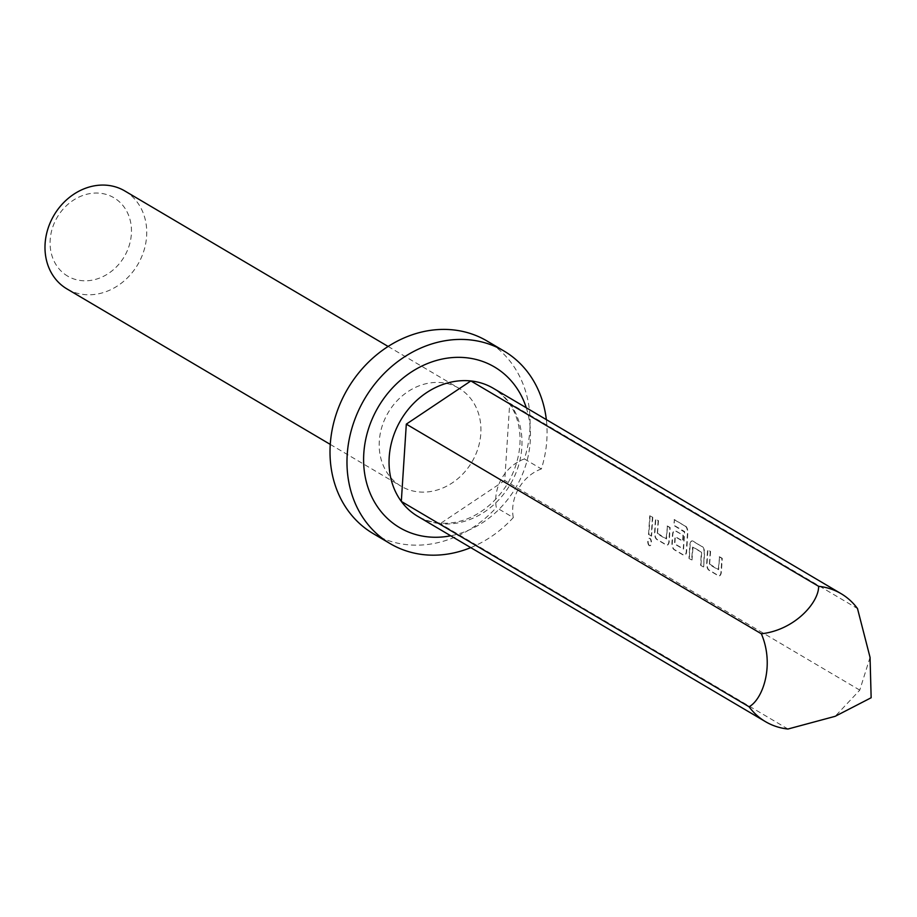 <?xml version="1.0" encoding="UTF-8"?>
<svg xmlns="http://www.w3.org/2000/svg" width="917" height="917" viewBox="0 0 917 917"><rect width="100%" height="100%" fill="white"/><g stroke="black" fill="none" stroke-linecap="round" stroke-linejoin="round"><path stroke-width="0.69" stroke-dasharray="4.58 3.44" d="M649.213 545.569A3.702 1.651 85.8 0 1 647.769 541.569A3.702 1.651 85.8 0 1 649.179 538.313A3.702 1.651 85.8 0 1 649.672 538.439A3.702 1.651 85.8 0 1 651.116 542.44A3.702 1.651 85.8 0 1 649.717 545.695A3.702 1.651 85.8 0 1 649.213 545.569M649.557 545.546A3.702 1.651 85.8 0 1 648.113 541.546A3.702 1.651 85.8 0 1 649.511 538.29A3.702 1.651 85.8 0 1 650.015 538.417A3.702 1.651 85.8 0 1 651.46 542.417A3.702 1.651 85.8 0 1 650.05 545.672A3.702 1.651 85.8 0 1 649.557 545.546M787.944 729.026L440.171 523.664A74.323 63.502 120.6 0 0 510.631 483.855A74.323 63.502 120.6 0 0 509.726 403.205A74.323 63.502 120.6 0 0 493.312 388.304C524.581 408.294 527.183 449.995 507.56 483.637C487.557 516.317 450.442 533.637 418.301 516.638L417.728 516.305A74.323 63.502 120.6 0 0 418.358 516.672A74.323 63.502 120.6 0 0 440.171 523.664L504.728 480.485L509.726 403.205L857.498 608.567M373.185 533.602A111.863 95.586 120.6 0 0 374.136 534.153A111.863 95.586 120.6 0 0 496.326 507.571A39.821 34.021 -59.4 0 1 524.409 458.936A111.863 95.586 120.6 0 0 486.95 340.952M524.409 458.936L541.374 468.954A111.863 95.586 120.6 0 0 546.337 419.619M68.03 276.338A45.506 38.881 -59.4 0 1 57.037 217.604A45.506 38.881 -59.4 0 1 113.525 197.522A45.506 38.881 -59.4 0 1 124.517 256.244A45.506 38.881 -59.4 0 1 68.03 276.338M458.511 388.017A56.877 48.601 120.6 0 0 388.051 412.845A56.877 48.601 120.6 0 0 401.153 486.262A56.877 48.601 120.6 0 0 401.635 486.537A56.877 48.601 120.6 0 0 472.083 461.709A56.877 48.601 120.6 0 0 458.993 388.304A56.877 48.601 120.6 0 0 458.511 388.017M67.422 289.187A56.877 48.601 120.6 0 0 137.71 264.646A56.877 48.601 120.6 0 0 125.262 191.24M470.753 547.621A111.863 95.586 120.6 0 0 513.291 517.589L496.326 507.571M541.374 468.954A39.821 34.021 120.6 0 0 513.291 517.589M870.05 657.374L859.768 690.134L835.181 716.315M709.747 564.104L718.596 569.709L719.57 556.779L722.241 558.35L721.37 571.761A5.571 2.487 85.8 0 1 719.283 575.853A5.571 2.487 85.8 0 1 718.527 575.658L709.173 570.133A5.571 2.487 85.8 0 1 707.03 563.29L707.901 549.891L710.572 551.461L709.563 564.62L718.263 569.732L719.57 556.779M702.376 546.624A5.571 2.487 85.8 0 1 704.52 553.467L703.66 566.866L700.978 565.296L701.643 552.16L693.011 547.059L691.991 559.978L689.32 558.407L690.18 544.996A5.571 2.487 85.8 0 1 692.266 540.904A5.571 2.487 85.8 0 1 693.023 541.099L702.032 546.647A5.571 2.487 85.8 0 1 704.187 553.49L703.66 566.866M685.664 526.22A5.571 2.487 85.8 0 1 687.807 533.052L686.638 551.255A5.571 2.487 85.8 0 1 684.552 555.335A5.571 2.487 85.8 0 1 683.795 555.14L674.442 549.615A5.571 2.487 85.8 0 1 672.299 542.784L672.814 534.737A5.571 2.487 85.8 0 1 674.901 530.656A5.571 2.487 85.8 0 1 675.657 530.851L683.314 535.368L682.947 541.122L675.29 536.617L674.878 543.907L683.566 549.031L684.644 531.585L674.075 525.338L674.442 519.584L685.331 526.243A5.571 2.487 85.8 0 1 687.475 533.075L686.294 551.277A5.571 2.487 85.8 0 1 684.208 555.358A5.571 2.487 85.8 0 1 683.452 555.163L674.098 549.65A5.571 2.487 85.8 0 1 671.955 542.807L672.482 534.76A5.571 2.487 85.8 0 1 674.568 530.679A5.571 2.487 85.8 0 1 675.313 530.874L683.314 535.368M657.649 533.339L666.499 538.944L667.461 526.003L670.132 527.584L669.261 540.996A5.571 2.487 85.8 0 1 667.175 545.088A5.571 2.487 85.8 0 1 666.43 544.893L657.076 539.368A5.571 2.487 85.8 0 1 654.921 532.525L655.793 519.114L658.463 520.696L657.466 533.854L666.097 538.955L667.461 526.003M651.551 536.101L648.881 534.531L650.096 515.755L652.766 517.326L651.551 536.101L648.881 534.531M859.768 690.134L504.728 480.485M648.537 534.554L649.752 515.778L652.766 517.326M652.423 517.36L651.219 536.124M667.129 526.037L669.8 527.607L668.929 541.019A5.571 2.487 85.8 0 1 666.842 545.111A5.571 2.487 85.8 0 1 666.086 544.916L656.732 539.391A5.571 2.487 85.8 0 1 654.589 532.548L655.46 519.148L658.463 520.696M658.131 520.718L657.306 533.362M682.982 535.39L682.603 541.145L674.958 536.64L674.534 543.941L683.234 549.054L684.46 532.089L673.731 525.361L674.442 519.584M674.098 519.618L685.331 526.243M703.316 566.901L700.645 565.319L701.31 552.183L692.61 547.071L691.647 560L688.976 558.43L689.848 545.019A5.571 2.487 85.8 0 1 691.934 540.927A5.571 2.487 85.8 0 1 692.69 541.122L702.032 546.647M719.226 556.802L721.897 558.373L721.026 571.784A5.571 2.487 85.8 0 1 718.939 575.876A5.571 2.487 85.8 0 1 718.194 575.681L708.841 570.156A5.571 2.487 85.8 0 1 706.686 563.325L707.557 549.913L710.572 551.461M710.228 551.484L709.414 564.127M526.301 407.79A93.282 79.71 -59.4 0 1 450.717 535.792M330.28 444.413L401.153 486.262M388.12 346.454L458.993 388.304"/><path stroke-width="1.38" d="M749.086 706.778A74.323 63.502 120.6 0 0 765.5 721.668A74.323 63.502 120.6 0 0 766.131 722.034A74.323 63.502 120.6 0 0 787.944 729.026L835.181 716.315L871.15 697.745L870.05 657.374L857.498 608.567A74.323 63.502 120.6 0 0 841.084 593.666A74.323 63.502 120.6 0 0 840.453 593.299A74.323 63.502 120.6 0 0 818.629 586.318L470.857 380.945A74.323 63.502 120.6 0 0 400.408 420.754A74.323 63.502 120.6 0 0 401.314 501.416L749.086 706.778C763.001 699.167 774.716 664.882 761.351 633.785C794.787 630.048 818.87 602.458 818.629 586.318M546.337 419.619A111.863 95.586 120.6 0 0 503.914 350.97L486.95 340.952A111.863 95.586 120.6 0 0 485.999 340.402A111.863 95.586 120.6 0 0 347.44 389.232A111.863 95.586 120.6 0 0 373.185 533.602L390.149 543.621A111.863 95.586 120.6 0 0 391.101 544.171A111.863 95.586 120.6 0 0 470.753 547.621M503.914 350.97A111.863 95.586 120.6 0 0 502.963 350.42A111.863 95.586 120.6 0 0 364.404 399.25A111.863 95.586 120.6 0 0 390.149 543.621M125.262 191.24A56.877 48.601 120.6 0 0 124.792 190.954A56.877 48.601 120.6 0 0 124.311 190.667A56.877 48.601 120.6 0 0 53.851 215.495A56.877 48.601 120.6 0 0 66.941 288.912A56.877 48.601 120.6 0 0 67.422 289.187M841.084 593.666L493.312 388.304A74.323 63.502 120.6 0 0 492.681 387.937A74.323 63.502 120.6 0 0 470.857 380.945L406.311 424.135L401.314 501.416A74.323 63.502 120.6 0 0 417.728 516.305L765.5 721.668M761.351 633.785L406.311 424.135M450.717 535.792A93.282 79.71 -59.4 0 1 400.397 528.077A93.282 79.71 -59.4 0 1 377.861 407.698A93.282 79.71 -59.4 0 1 493.678 366.513A93.282 79.71 -59.4 0 1 526.301 407.79M66.941 288.912L330.28 444.413M124.792 190.954L388.12 346.454"/></g></svg>
